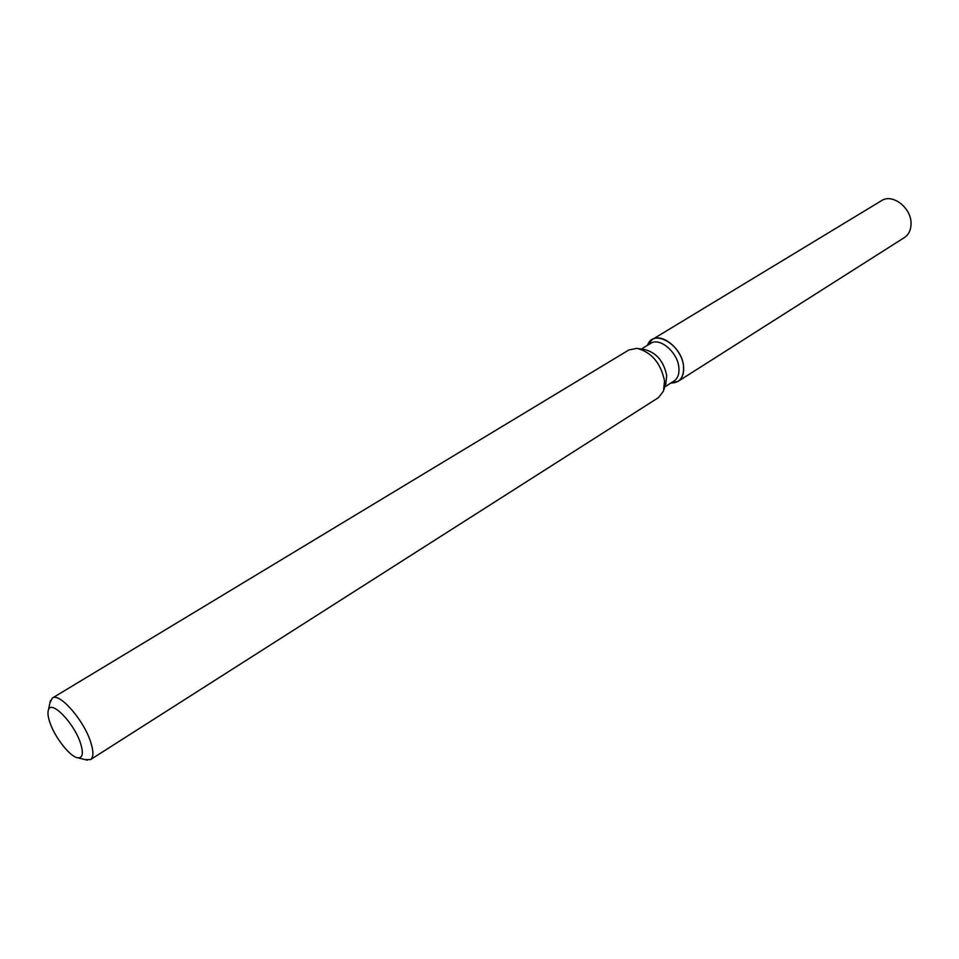 <?xml version="1.0" encoding="UTF-8"?>
<svg xmlns="http://www.w3.org/2000/svg" width="959" height="959" viewBox="0 0 959 959"><rect width="100%" height="100%" fill="white"/><g stroke="black" fill="none" stroke-linecap="round" stroke-linejoin="round"><path stroke-width="1.44" d="M641.331 349.04L650.586 343.418C659.744 336.909 677.953 352.444 678.9 367.788C679.392 374.058 677.737 378.493 673.949 381.083L664.803 386.873M647.505 345.288C653.103 327.906 682.329 344.868 683.575 366.638C683.959 377.534 679.739 382.989 670.916 383.001L678.061 381.382C682.257 378.517 684.091 373.602 683.575 366.638C682.544 349.603 662.321 332.377 652.132 339.606L647.505 345.288M638.814 348.632L644.736 349.579C656.388 352.612 663.7 361.243 666.685 375.472L665.834 383.588L664.048 389.306M49.964 702.827L52.349 698.068L628.912 349.951L636.92 348.333C651.557 352.157 660.763 363.029 664.539 380.951L663.484 391.14L658.485 397.601L90.53 759.6L85.219 759.624M52.349 698.068C59.482 692.134 84.368 720.772 90.925 742.793C93.682 751.772 93.55 757.382 90.53 759.6M49.712 721.935C47.95 716.589 47.518 712.597 48.406 709.984C51.127 699.219 74.682 723.721 80.736 743.896C83.541 753.271 82.654 757.922 78.111 757.85C70.546 757.55 54.543 737.219 49.712 721.935M652.132 339.606L881.525 200.671C892.326 193.203 911.29 207.683 911.05 223.423C911.05 229.836 908.844 234.547 904.409 237.556L678.061 381.382M48.406 709.984L50.467 700.549M78.111 757.85L87.473 760.199"/></g></svg>
